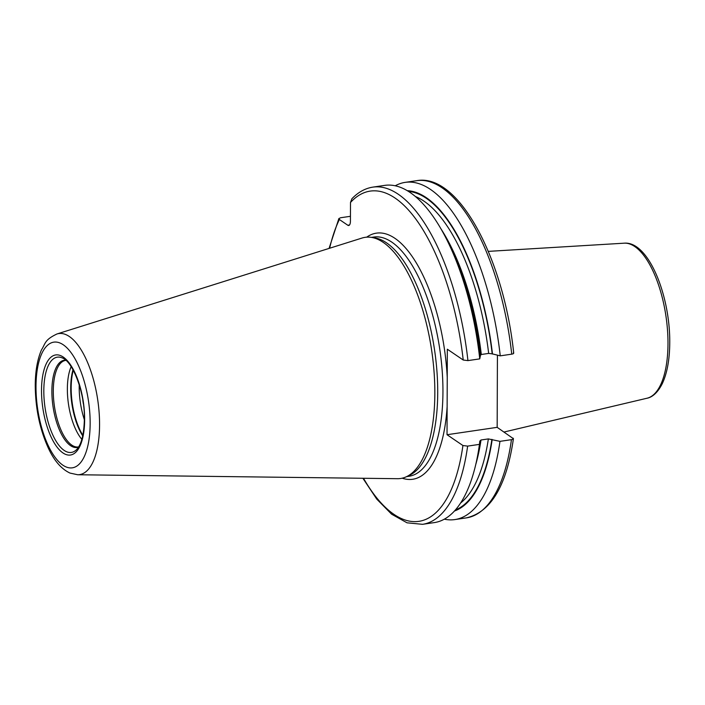 <?xml version="1.0" encoding="UTF-8"?>
<svg xmlns="http://www.w3.org/2000/svg" width="705" height="705" viewBox="0 0 705 705"><rect width="100%" height="100%" fill="white"/><g stroke="black" fill="none" stroke-linecap="round" stroke-linejoin="round"><path stroke-width="1.06" d="M406.309 476.774L409.411 475.346A120.899 48.971 81.6 0 0 437.717 392.465A120.899 48.971 -98.4 0 0 374.443 237.814L371.059 237.329A121.877 49.368 -98.4 0 1 434.844 393.231A121.877 49.368 81.6 0 1 406.309 476.774A121.877 49.368 81.6 0 1 397.444 478.695L77.682 474.747A71.293 28.879 81.6 0 0 99.564 424.754A71.293 28.879 -98.4 0 0 56.964 333.976C44.477 339.907 45.631 343.282 41.445 349.962C37.365 359.532 35.294 371.385 35.25 385.503C35.453 408.777 39.912 429.865 48.645 448.768C54.417 461.017 61.538 469.125 69.998 473.073L77.682 474.747M371.059 237.329A121.877 49.368 -98.4 0 0 362.017 238.052L56.964 333.976M513.064 438.149C513.822 438.81 513.284 439.312 511.442 439.664A170.425 69.028 81.6 0 1 466.349 517.884C490.874 512.174 506.569 485.78 513.416 438.704L497.166 427.336L447.032 434.721L447.331 349.213L463.229 360.026L467.935 360.607L479.752 358.871L480.387 355.831A162.379 65.768 -98.4 0 0 448.495 242.996L446.018 238.149A170.425 69.028 81.6 0 1 479.752 358.871M497.166 427.336L497.422 355.197M467.935 360.607A170.425 69.028 -98.4 0 0 372.901 187.116C365.137 188.332 358.131 192.218 351.883 198.775L350.491 202.476L350.42 221.211A6.116 2.476 81.6 0 1 348.702 225.494A6.116 2.476 81.6 0 1 347.794 225.239L339.361 219.502L338.885 218.559L340.63 217.748L350.438 216.303M511.442 439.664L499.951 441.356L488.362 438.915L481.004 439.99L479.797 441.136L479.453 444.37L467.635 446.115L462.929 445.525L447.032 434.721M480.096 355.628L481.303 354.492L488.662 353.408L492.196 353.848A161.727 65.503 -98.4 0 0 408.468 191.399M395.241 185.785A170.425 69.028 81.6 0 1 405.216 182.366A170.425 69.028 81.6 0 1 500.25 355.849L492.196 353.848M500.25 355.849L511.742 354.157C513.584 353.813 514.121 353.302 513.363 352.641M480.087 441.33A162.379 65.768 81.6 0 1 478.827 449.041L477.849 454.399A170.425 69.028 81.6 0 1 434.351 522.59L422.542 524.326A170.425 69.028 81.6 0 0 467.635 446.115M479.453 444.37A170.425 69.028 81.6 0 1 477.849 454.399M492.187 439.55A162.379 65.768 81.6 0 1 454.443 511.01M492.487 354.051A162.379 65.768 -98.4 0 0 407.287 190.676M499.951 441.356A170.425 69.028 81.6 0 1 454.848 519.576A170.425 69.028 81.6 0 1 444.317 519.171M372.901 187.116L384.71 185.38A170.425 69.028 81.6 0 1 446.018 238.149M71.152 366.662A43.728 17.713 -98.4 0 0 67.363 388.931A43.728 17.713 81.6 0 0 81.859 439.356M90.152 423.397A63.503 25.724 -98.4 0 0 63.283 344.798A63.503 25.724 -98.4 0 0 35.999 386.578A63.503 25.724 81.6 0 0 62.868 465.177A63.503 25.724 81.6 0 0 90.152 423.397M84.635 419.642A50.566 20.48 81.6 0 1 62.912 452.91A50.566 20.48 81.6 0 1 41.516 390.323A50.566 20.48 81.6 0 1 63.247 357.056A50.566 20.48 81.6 0 1 84.635 419.642M371.456 237.391L373.791 237.047A120.899 48.971 -98.4 0 1 442.943 391.698A120.899 48.971 81.6 0 1 408.997 476.263L406.67 476.606M447.234 377.334A124.397 50.381 -98.4 0 0 366.706 237.162M349.504 224.983L347.794 225.239M463.229 360.026A166.926 67.609 -98.4 0 0 350.491 202.476M447.129 406.6A124.397 50.381 81.6 0 1 402.185 478.193M462.929 445.525A166.926 67.609 81.6 0 1 363.489 478.272M339.361 219.502A166.926 67.609 -98.4 0 0 329.623 248.239M481.004 439.99A159.101 64.446 81.6 0 1 475.734 464.595M488.362 438.915A159.101 64.446 81.6 0 1 460.559 503.053M491.896 439.356A161.727 65.503 81.6 0 1 455.36 509.988M488.662 353.408A159.101 64.446 -98.4 0 0 415.439 196.536M481.303 354.492A159.101 64.446 -98.4 0 0 441.048 228.993M511.742 354.157A170.425 69.028 -98.4 0 0 416.708 180.674C458.629 172.91 503.775 258.62 513.716 353.108M624.242 243.181C648.389 240.995 670.173 295.272 669.75 342.621C669.653 359.383 667.186 373.007 662.356 383.502C656.787 394.677 650.53 397.611 647.067 398.219A78.405 31.76 -98.4 0 0 667.987 343.591A78.405 31.76 -98.4 0 0 624.242 243.181L488.309 251.377M76.052 450.125A48.143 19.502 81.6 0 1 54.761 438.898A48.143 19.502 81.6 0 1 43.816 390.843A48.143 19.502 -98.4 0 1 62.498 358.025C72.782 361.542 85.076 393.02 84.371 419.263C83.957 435.073 81.181 445.366 76.052 450.125M65.715 360.167A44.107 17.863 -98.4 0 0 51.879 391.081A44.107 17.863 81.6 0 0 78.519 447.137M78.687 446.873L78.308 446.944A43.728 17.713 81.6 0 1 53.298 391.002A43.728 17.713 -98.4 0 1 65.574 360.422L65.953 360.378M82.732 435.901A44.864 18.171 81.6 0 1 70.711 388.041A44.864 18.171 -98.4 0 1 72.985 369.72M73.267 370.24A44.935 18.198 -98.4 0 0 71.17 387.953A44.935 18.198 81.6 0 0 82.855 435.32M84.371 419.731A44.935 18.198 81.6 0 1 79.189 386.772A44.935 18.198 -98.4 0 1 79.216 384.736M83.349 403.762A42.838 17.352 81.6 0 1 82.837 400.317M338.885 218.559L329.059 248.416M454.848 519.576L466.349 517.884M362.89 478.272L376.752 499.105L391.592 514.174L407.023 522.81L422.542 524.326M405.216 182.366L416.708 180.674M647.067 398.219L504.049 432.024"/></g></svg>
